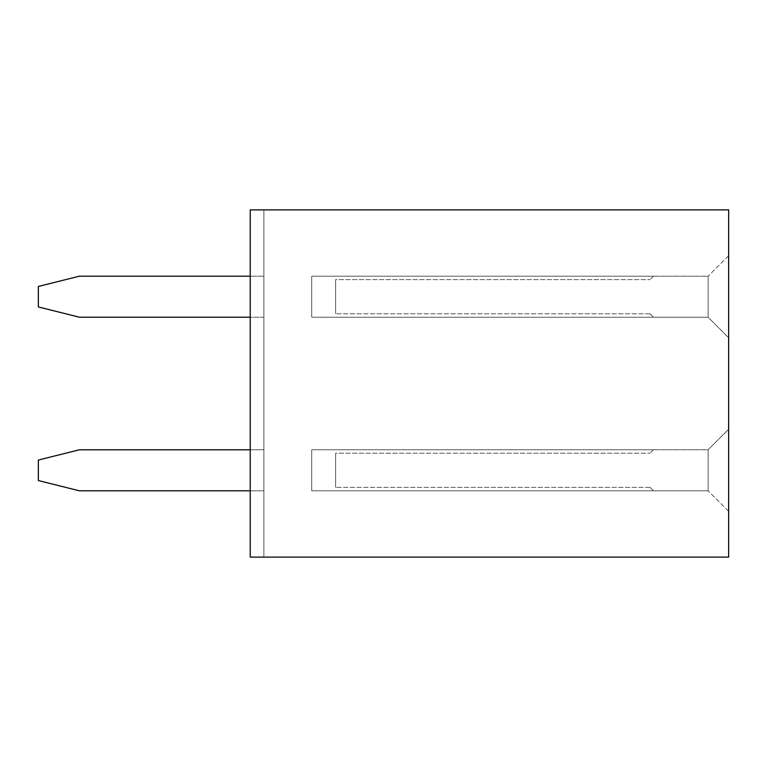 <?xml version="1.0" encoding="UTF-8"?>
<svg xmlns="http://www.w3.org/2000/svg" width="767" height="767" viewBox="0 0 767 767"><rect width="100%" height="100%" fill="white"/><g stroke="black" fill="none" stroke-linecap="round" stroke-linejoin="round"><path stroke-width="0.58" stroke-dasharray="3.83 2.88" d="M250.224 209.899L728.65 209.899L728.65 557.101L250.224 557.101L263.896 557.101L263.896 209.899L263.896 557.101L250.224 557.101L250.224 209.899L263.896 209.899L250.224 209.899L250.224 557.101L250.224 209.899M728.65 429.29L728.583 511.311L728.583 429.29L728.583 511.311L728.583 429.29L708.142 449.73L708.142 490.87L708.142 449.73L708.142 490.87L708.142 449.73L728.65 429.29M728.65 337.71L728.583 255.689L728.583 337.71L728.583 255.689L728.583 337.71L708.142 317.27L708.142 276.13L708.142 317.27L708.142 276.13L708.142 317.27L728.65 337.71M250.224 490.803L79.356 490.803L38.35 480.554L79.356 490.803L38.35 480.554L38.35 460.047L38.35 480.554L38.35 460.047L79.356 449.798L38.35 460.047L79.356 449.798L263.896 449.798L79.356 449.798L263.896 449.798L263.896 501.052L263.896 439.549L263.896 490.803L263.896 449.798L250.224 449.798M263.896 327.451L263.896 265.948L263.896 327.451M250.224 317.202L79.356 317.202L38.35 306.953L38.35 286.446L79.356 276.197L263.896 276.197L263.896 317.202L263.896 276.197L250.224 276.197M728.65 511.311L708.142 490.87L728.65 511.311M728.65 255.689L708.142 276.13L728.65 255.689M79.356 490.803L263.896 490.803L79.356 490.803M263.896 317.202L79.356 317.202L38.35 306.953L38.35 286.446L79.356 276.197L263.896 276.197L79.356 276.197L38.35 286.446L38.35 306.953L79.356 317.202L263.896 317.202M708.142 449.798L708.142 490.803L708.142 449.798L708.142 490.803L708.142 449.798L311.738 449.798L653.465 449.798L311.738 449.798L311.738 490.803L311.738 449.798L311.738 490.803L653.465 490.803L311.738 490.803L653.465 490.803L311.738 490.803L311.738 449.798L653.465 449.798L311.738 449.798L311.738 490.803L311.738 449.798L311.738 490.803L311.738 449.798L708.142 449.798M708.142 276.197L708.142 317.202L708.142 276.197L708.142 317.202L708.142 276.197L311.738 276.197L653.465 276.197L311.738 276.197L311.738 317.202L311.738 276.197L311.738 317.202L653.465 317.202L311.738 317.202L653.465 317.202L311.738 317.202L311.738 276.197L653.465 276.197L311.738 276.197L311.738 317.202L311.738 276.197L311.738 317.202L311.738 276.197L708.142 276.197M708.142 490.803L311.738 490.803L708.142 490.803M708.142 317.202L311.738 317.202L708.142 317.202M650.052 487.39L653.465 490.803L650.052 487.39L653.465 490.803L650.052 487.39L335.658 487.39L650.052 487.39M335.658 453.211L335.658 487.39L335.658 453.211L335.658 487.39L335.658 453.211L650.052 453.211L335.658 453.211M653.465 449.798L650.052 453.211L653.465 449.798M650.052 313.789L653.465 317.202L650.052 313.789L653.465 317.202L650.052 313.789L335.658 313.789L650.052 313.789M335.658 279.61L335.658 313.789L335.658 279.61L335.658 313.789L335.658 279.61L650.052 279.61L335.658 279.61M653.465 276.197L650.052 279.61L653.465 276.197"/><path stroke-width="1.15" d="M250.224 209.899L728.65 209.899L728.65 557.101L250.224 557.101L250.224 209.899M250.224 449.798L79.356 449.798L38.35 460.047L38.35 480.554L79.356 490.803L250.224 490.803M250.224 276.197L79.356 276.197L38.35 286.446L38.35 306.953L79.356 317.202L250.224 317.202"/></g></svg>
